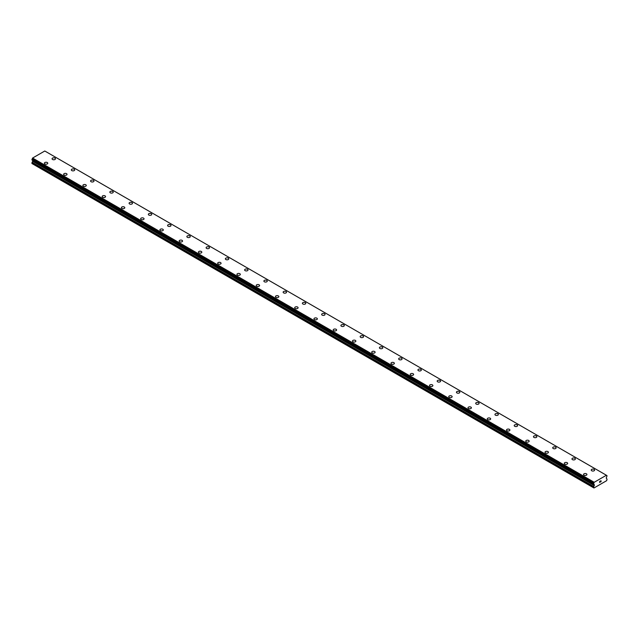 <?xml version="1.0" encoding="UTF-8"?>
<svg xmlns="http://www.w3.org/2000/svg" width="639" height="639" viewBox="0 0 639 639"><rect width="100%" height="100%" fill="white"/><g stroke="black" fill="none" stroke-linecap="round" stroke-linejoin="round"><path stroke-width="0.96" d="M52.071 158.784A1.701 0.982 180 0 1 53.125 157.873A1.701 0.982 180 0 1 54.978 158.089A1.701 0.982 180 0 1 55.473 158.784A1.701 0.982 180 0 1 54.427 159.694A1.701 0.982 180 0 1 52.566 159.478A1.701 0.982 180 0 1 52.071 158.784A1.701 0.982 180 0 1 53.125 157.881A1.701 0.982 180 0 1 54.978 158.089A1.701 0.982 180 0 1 55.473 158.784M71.328 169.902A1.701 0.982 180 0 1 72.375 168.992A1.701 0.982 180 0 1 74.236 169.207A1.701 0.982 180 0 1 74.731 169.902A1.701 0.982 180 0 1 73.677 170.805A1.701 0.982 180 0 1 71.824 170.597A1.701 0.982 180 0 1 71.328 169.902A1.701 0.982 180 0 1 72.383 168.992A1.701 0.982 180 0 1 74.236 169.207A1.701 0.982 180 0 1 74.731 169.902M90.578 181.021A1.701 0.982 180 0 1 91.633 180.11A1.701 0.982 180 0 1 93.486 180.326A1.701 0.982 180 0 1 93.989 181.021A1.701 0.982 180 0 1 92.935 181.923A1.701 0.982 180 0 1 91.081 181.716A1.701 0.982 180 0 1 90.578 181.021A1.701 0.982 180 0 1 91.633 180.11A1.701 0.982 180 0 1 93.486 180.326A1.701 0.982 180 0 1 93.989 181.021M112.744 191.444A1.701 0.982 180 0 1 113.239 192.139A1.701 0.982 180 0 1 112.192 193.042A1.701 0.982 180 0 1 110.339 192.826A1.701 0.982 180 0 1 109.836 192.131A1.701 0.982 180 0 1 110.89 191.229A1.701 0.982 180 0 1 112.744 191.444M109.836 192.131A1.701 0.982 180 0 1 110.89 191.229A1.701 0.982 180 0 1 112.744 191.436A1.701 0.982 180 0 1 113.239 192.131M129.094 203.25A1.701 0.982 180 0 1 130.14 202.347A1.701 0.982 180 0 1 132.001 202.555A1.701 0.982 180 0 1 132.497 203.25A1.701 0.982 180 0 1 131.45 204.16A1.701 0.982 180 0 1 129.589 203.945A1.701 0.982 180 0 1 129.094 203.25A1.701 0.982 180 0 1 130.148 202.347A1.701 0.982 180 0 1 132.001 202.563A1.701 0.982 180 0 1 132.497 203.25M148.352 214.369A1.701 0.982 180 0 1 149.398 213.458A1.701 0.982 180 0 1 151.251 213.674A1.701 0.982 180 0 1 151.755 214.369A1.701 0.982 180 0 1 150.7 215.279A1.701 0.982 180 0 1 148.847 215.063A1.701 0.982 180 0 1 148.352 214.369A1.701 0.982 180 0 1 149.398 213.466A1.701 0.982 180 0 1 151.251 213.674A1.701 0.982 180 0 1 151.755 214.369M167.602 225.487A1.701 0.982 180 0 1 168.656 224.577A1.701 0.982 180 0 1 170.509 224.792A1.701 0.982 180 0 1 171.012 225.487A1.701 0.982 180 0 1 169.958 226.39A1.701 0.982 180 0 1 168.105 226.182A1.701 0.982 180 0 1 167.602 225.487A1.701 0.982 180 0 1 168.656 224.585A1.701 0.982 180 0 1 170.509 224.792A1.701 0.982 180 0 1 171.012 225.487M186.86 236.606A1.701 0.982 180 0 1 187.914 235.695A1.701 0.982 180 0 1 189.767 235.911A1.701 0.982 180 0 1 190.262 236.606A1.701 0.982 180 0 1 189.216 237.508A1.701 0.982 180 0 1 187.355 237.301A1.701 0.982 180 0 1 186.86 236.606A1.701 0.982 180 0 1 187.914 235.695A1.701 0.982 180 0 1 189.767 235.911A1.701 0.982 180 0 1 190.262 236.606M206.117 247.716A1.701 0.982 180 0 1 207.164 246.814A1.701 0.982 180 0 1 209.025 247.021A1.701 0.982 180 0 1 209.52 247.724A1.701 0.982 180 0 1 208.466 248.627A1.701 0.982 180 0 1 206.613 248.411A1.701 0.982 180 0 1 206.117 247.716A1.701 0.982 180 0 1 207.172 246.814A1.701 0.982 180 0 1 209.025 247.029A1.701 0.982 180 0 1 209.52 247.716M225.367 258.835A1.701 0.982 180 0 1 226.422 257.932A1.701 0.982 180 0 1 228.275 258.14A1.701 0.982 180 0 1 228.778 258.835A1.701 0.982 180 0 1 227.724 259.746A1.701 0.982 180 0 1 225.871 259.53A1.701 0.982 180 0 1 225.367 258.835A1.701 0.982 180 0 1 226.422 257.932A1.701 0.982 180 0 1 228.275 258.148A1.701 0.982 180 0 1 228.778 258.835M244.625 269.954A1.701 0.982 180 0 1 245.68 269.043A1.701 0.982 180 0 1 247.533 269.259A1.701 0.982 180 0 1 248.028 269.954A1.701 0.982 180 0 1 246.981 270.864A1.701 0.982 180 0 1 245.128 270.648A1.701 0.982 180 0 1 244.625 269.954A1.701 0.982 180 0 1 245.68 269.051A1.701 0.982 180 0 1 247.533 269.267A1.701 0.982 180 0 1 248.028 269.954M263.883 281.072A1.701 0.982 180 0 1 264.929 280.162A1.701 0.982 180 0 1 266.79 280.377A1.701 0.982 180 0 1 267.286 281.072A1.701 0.982 180 0 1 266.239 281.983A1.701 0.982 180 0 1 264.378 281.767A1.701 0.982 180 0 1 263.883 281.072A1.701 0.982 180 0 1 264.937 280.17A1.701 0.982 180 0 1 266.79 280.377A1.701 0.982 180 0 1 267.286 281.072M283.141 292.191A1.701 0.982 180 0 1 284.187 291.28A1.701 0.982 180 0 1 286.04 291.496A1.701 0.982 180 0 1 286.544 292.191A1.701 0.982 180 0 1 285.489 293.093A1.701 0.982 180 0 1 283.636 292.886A1.701 0.982 180 0 1 283.141 292.191A1.701 0.982 180 0 1 284.187 291.28A1.701 0.982 180 0 1 286.04 291.496A1.701 0.982 180 0 1 286.544 292.191M302.391 303.309A1.701 0.982 180 0 1 303.445 302.399A1.701 0.982 180 0 1 305.298 302.614A1.701 0.982 180 0 1 305.801 303.309M305.298 302.606A1.701 0.982 180 0 1 305.801 303.301A1.701 0.982 180 0 1 304.747 304.212A1.701 0.982 180 0 1 302.894 303.996A1.701 0.982 180 0 1 302.391 303.301A1.701 0.982 180 0 1 303.445 302.399A1.701 0.982 180 0 1 305.298 302.606M324.556 313.733A1.701 0.982 180 0 1 325.051 314.428A1.701 0.982 180 0 1 324.005 315.331A1.701 0.982 180 0 1 322.144 315.115A1.701 0.982 180 0 1 321.649 314.42A1.701 0.982 180 0 1 322.703 313.517A1.701 0.982 180 0 1 324.556 313.733M321.649 314.42A1.701 0.982 180 0 1 322.703 313.517A1.701 0.982 180 0 1 324.556 313.725A1.701 0.982 180 0 1 325.051 314.42M340.906 325.539A1.701 0.982 180 0 1 341.953 324.628A1.701 0.982 180 0 1 343.814 324.844A1.701 0.982 180 0 1 344.309 325.539A1.701 0.982 180 0 1 343.255 326.449A1.701 0.982 180 0 1 341.402 326.233A1.701 0.982 180 0 1 340.906 325.539A1.701 0.982 180 0 1 341.961 324.636A1.701 0.982 180 0 1 343.814 324.852A1.701 0.982 180 0 1 344.309 325.539M360.156 336.657A1.701 0.982 180 0 1 361.211 335.747A1.701 0.982 180 0 1 363.064 335.962A1.701 0.982 180 0 1 363.567 336.657A1.701 0.982 180 0 1 362.513 337.568A1.701 0.982 180 0 1 360.66 337.352A1.701 0.982 180 0 1 360.156 336.657A1.701 0.982 180 0 1 361.211 335.755A1.701 0.982 180 0 1 363.064 335.962A1.701 0.982 180 0 1 363.567 336.657M379.414 347.776A1.701 0.982 180 0 1 380.469 346.865A1.701 0.982 180 0 1 382.322 347.081A1.701 0.982 180 0 1 382.817 347.776A1.701 0.982 180 0 1 381.771 348.678A1.701 0.982 180 0 1 379.917 348.471A1.701 0.982 180 0 1 379.414 347.776A1.701 0.982 180 0 1 380.469 346.873A1.701 0.982 180 0 1 382.322 347.081A1.701 0.982 180 0 1 382.817 347.776M398.672 358.894A1.701 0.982 180 0 1 399.718 357.984A1.701 0.982 180 0 1 401.58 358.199A1.701 0.982 180 0 1 402.075 358.894A1.701 0.982 180 0 1 401.028 359.797A1.701 0.982 180 0 1 399.167 359.589A1.701 0.982 180 0 1 398.672 358.894A1.701 0.982 180 0 1 399.726 357.984A1.701 0.982 180 0 1 401.58 358.199A1.701 0.982 180 0 1 402.075 358.894M417.93 370.005A1.701 0.982 180 0 1 418.976 369.102A1.701 0.982 180 0 1 420.829 369.31A1.701 0.982 180 0 1 421.333 370.013A1.701 0.982 180 0 1 420.278 370.916A1.701 0.982 180 0 1 418.425 370.7A1.701 0.982 180 0 1 417.93 370.005A1.701 0.982 180 0 1 418.976 369.102A1.701 0.982 180 0 1 420.829 369.318A1.701 0.982 180 0 1 421.333 370.005M437.18 381.124A1.701 0.982 180 0 1 438.234 380.221A1.701 0.982 180 0 1 440.087 380.429A1.701 0.982 180 0 1 440.591 381.124A1.701 0.982 180 0 1 439.536 382.034A1.701 0.982 180 0 1 437.683 381.818A1.701 0.982 180 0 1 437.18 381.124A1.701 0.982 180 0 1 438.234 380.221A1.701 0.982 180 0 1 440.087 380.437A1.701 0.982 180 0 1 440.591 381.124M456.438 392.242A1.701 0.982 180 0 1 457.492 391.332A1.701 0.982 180 0 1 459.345 391.547A1.701 0.982 180 0 1 459.84 392.242A1.701 0.982 180 0 1 458.794 393.153A1.701 0.982 180 0 1 456.933 392.937A1.701 0.982 180 0 1 456.438 392.242A1.701 0.982 180 0 1 457.492 391.34A1.701 0.982 180 0 1 459.345 391.547A1.701 0.982 180 0 1 459.84 392.242M475.696 403.361A1.701 0.982 180 0 1 476.742 402.45A1.701 0.982 180 0 1 478.603 402.666A1.701 0.982 180 0 1 479.098 403.361A1.701 0.982 180 0 1 478.044 404.263A1.701 0.982 180 0 1 476.191 404.056A1.701 0.982 180 0 1 475.696 403.361A1.701 0.982 180 0 1 476.75 402.458A1.701 0.982 180 0 1 478.603 402.666A1.701 0.982 180 0 1 479.098 403.361M494.945 414.479A1.701 0.982 180 0 1 496 413.569A1.701 0.982 180 0 1 497.853 413.784A1.701 0.982 180 0 1 498.356 414.479A1.701 0.982 180 0 1 497.302 415.382A1.701 0.982 180 0 1 495.449 415.174A1.701 0.982 180 0 1 494.945 414.479A1.701 0.982 180 0 1 496 413.569A1.701 0.982 180 0 1 497.853 413.784A1.701 0.982 180 0 1 498.356 414.479M514.203 425.598A1.701 0.982 180 0 1 515.258 424.687A1.701 0.982 180 0 1 517.111 424.903A1.701 0.982 180 0 1 517.606 425.598M517.111 424.895A1.701 0.982 180 0 1 517.606 425.59A1.701 0.982 180 0 1 516.56 426.501A1.701 0.982 180 0 1 514.707 426.285A1.701 0.982 180 0 1 514.203 425.59A1.701 0.982 180 0 1 515.258 424.687A1.701 0.982 180 0 1 517.111 424.895M536.369 436.022A1.701 0.982 180 0 1 536.864 436.709A1.701 0.982 180 0 1 535.817 437.619A1.701 0.982 180 0 1 533.956 437.403A1.701 0.982 180 0 1 533.461 436.709A1.701 0.982 180 0 1 534.516 435.806A1.701 0.982 180 0 1 536.369 436.022M533.461 436.709A1.701 0.982 180 0 1 534.508 435.806A1.701 0.982 180 0 1 536.369 436.014A1.701 0.982 180 0 1 536.864 436.709M552.719 447.827A1.701 0.982 180 0 1 553.765 446.917A1.701 0.982 180 0 1 555.618 447.132A1.701 0.982 180 0 1 556.122 447.827A1.701 0.982 180 0 1 555.067 448.738A1.701 0.982 180 0 1 553.214 448.522A1.701 0.982 180 0 1 552.719 447.827A1.701 0.982 180 0 1 553.765 446.925A1.701 0.982 180 0 1 555.618 447.14A1.701 0.982 180 0 1 556.122 447.827M571.969 458.946A1.701 0.982 180 0 1 573.023 458.035A1.701 0.982 180 0 1 574.876 458.251A1.701 0.982 180 0 1 575.38 458.946A1.701 0.982 180 0 1 574.325 459.856A1.701 0.982 180 0 1 572.472 459.641A1.701 0.982 180 0 1 571.969 458.946A1.701 0.982 180 0 1 573.023 458.043A1.701 0.982 180 0 1 574.876 458.251A1.701 0.982 180 0 1 575.38 458.946M591.227 470.064A1.701 0.982 180 0 1 592.281 469.154A1.701 0.982 180 0 1 594.134 469.369A1.701 0.982 180 0 1 594.629 470.064A1.701 0.982 180 0 1 593.583 470.967A1.701 0.982 180 0 1 591.722 470.759A1.701 0.982 180 0 1 591.227 470.064A1.701 0.982 180 0 1 592.281 469.154A1.701 0.982 180 0 1 594.134 469.369A1.701 0.982 180 0 1 594.629 470.064M44.371 163.233A1.701 0.982 180 0 1 45.417 162.322A1.701 0.982 180 0 1 47.278 162.538A1.701 0.982 180 0 1 47.773 163.233A1.701 0.982 180 0 1 46.719 164.135A1.701 0.982 180 0 1 44.866 163.927A1.701 0.982 180 0 1 44.371 163.233A1.701 0.982 180 0 1 45.425 162.322A1.701 0.982 180 0 1 47.278 162.538A1.701 0.982 180 0 1 47.773 163.233M63.62 174.351A1.701 0.982 180 0 1 64.675 173.441A1.701 0.982 180 0 1 66.528 173.656A1.701 0.982 180 0 1 67.031 174.351M66.528 173.648A1.701 0.982 180 0 1 67.031 174.343A1.701 0.982 180 0 1 65.977 175.254A1.701 0.982 180 0 1 64.124 175.038A1.701 0.982 180 0 1 63.62 174.343A1.701 0.982 180 0 1 64.675 173.441A1.701 0.982 180 0 1 66.528 173.648M85.786 184.775A1.701 0.982 180 0 1 86.281 185.462A1.701 0.982 180 0 1 85.235 186.372A1.701 0.982 180 0 1 83.382 186.157A1.701 0.982 180 0 1 82.878 185.462A1.701 0.982 180 0 1 83.933 184.559A1.701 0.982 180 0 1 85.786 184.775M82.878 185.462A1.701 0.982 180 0 1 83.933 184.559A1.701 0.982 180 0 1 85.786 184.767A1.701 0.982 180 0 1 86.281 185.462M102.136 196.58A1.701 0.982 180 0 1 103.183 195.67A1.701 0.982 180 0 1 105.044 195.885A1.701 0.982 180 0 1 105.539 196.58A1.701 0.982 180 0 1 104.492 197.491A1.701 0.982 180 0 1 102.631 197.275A1.701 0.982 180 0 1 102.136 196.58A1.701 0.982 180 0 1 103.191 195.678A1.701 0.982 180 0 1 105.044 195.893A1.701 0.982 180 0 1 105.539 196.58M121.394 207.699A1.701 0.982 180 0 1 122.44 206.788A1.701 0.982 180 0 1 124.293 207.004A1.701 0.982 180 0 1 124.797 207.699A1.701 0.982 180 0 1 123.742 208.61A1.701 0.982 180 0 1 121.889 208.394A1.701 0.982 180 0 1 121.394 207.699A1.701 0.982 180 0 1 122.44 206.796A1.701 0.982 180 0 1 124.293 207.004A1.701 0.982 180 0 1 124.797 207.699M140.644 218.818A1.701 0.982 180 0 1 141.698 217.907A1.701 0.982 180 0 1 143.551 218.123A1.701 0.982 180 0 1 144.055 218.818A1.701 0.982 180 0 1 143 219.72A1.701 0.982 180 0 1 141.147 219.512A1.701 0.982 180 0 1 140.644 218.818A1.701 0.982 180 0 1 141.698 217.907A1.701 0.982 180 0 1 143.551 218.123A1.701 0.982 180 0 1 144.055 218.818M159.902 229.936A1.701 0.982 180 0 1 160.956 229.026A1.701 0.982 180 0 1 162.809 229.241A1.701 0.982 180 0 1 163.304 229.936A1.701 0.982 180 0 1 162.258 230.839A1.701 0.982 180 0 1 160.397 230.631A1.701 0.982 180 0 1 159.902 229.936A1.701 0.982 180 0 1 160.956 229.026A1.701 0.982 180 0 1 162.809 229.241A1.701 0.982 180 0 1 163.304 229.936M179.16 241.047A1.701 0.982 180 0 1 180.206 240.144A1.701 0.982 180 0 1 182.067 240.352A1.701 0.982 180 0 1 182.562 241.055A1.701 0.982 180 0 1 181.508 241.957A1.701 0.982 180 0 1 179.655 241.742A1.701 0.982 180 0 1 179.16 241.047A1.701 0.982 180 0 1 180.214 240.144A1.701 0.982 180 0 1 182.067 240.36A1.701 0.982 180 0 1 182.562 241.047M198.41 252.165A1.701 0.982 180 0 1 199.464 251.255A1.701 0.982 180 0 1 201.317 251.47A1.701 0.982 180 0 1 201.82 252.165A1.701 0.982 180 0 1 200.766 253.076A1.701 0.982 180 0 1 198.913 252.86A1.701 0.982 180 0 1 198.41 252.165A1.701 0.982 180 0 1 199.464 251.263A1.701 0.982 180 0 1 201.317 251.478A1.701 0.982 180 0 1 201.82 252.165M217.667 263.284A1.701 0.982 180 0 1 218.722 262.373A1.701 0.982 180 0 1 220.575 262.589A1.701 0.982 180 0 1 221.07 263.284A1.701 0.982 180 0 1 220.024 264.195A1.701 0.982 180 0 1 218.171 263.979A1.701 0.982 180 0 1 217.667 263.284A1.701 0.982 180 0 1 218.722 262.381A1.701 0.982 180 0 1 220.575 262.589A1.701 0.982 180 0 1 221.07 263.284M236.925 274.403A1.701 0.982 180 0 1 237.972 273.492A1.701 0.982 180 0 1 239.833 273.708A1.701 0.982 180 0 1 240.328 274.403A1.701 0.982 180 0 1 239.282 275.305A1.701 0.982 180 0 1 237.42 275.097A1.701 0.982 180 0 1 236.925 274.403A1.701 0.982 180 0 1 237.98 273.5A1.701 0.982 180 0 1 239.833 273.708A1.701 0.982 180 0 1 240.328 274.403M256.183 285.521A1.701 0.982 180 0 1 257.229 284.611A1.701 0.982 180 0 1 259.083 284.826A1.701 0.982 180 0 1 259.586 285.521A1.701 0.982 180 0 1 258.531 286.424A1.701 0.982 180 0 1 256.678 286.216A1.701 0.982 180 0 1 256.183 285.521A1.701 0.982 180 0 1 257.229 284.611A1.701 0.982 180 0 1 259.083 284.826A1.701 0.982 180 0 1 259.586 285.521M275.433 296.64A1.701 0.982 180 0 1 276.487 295.729A1.701 0.982 180 0 1 278.34 295.945A1.701 0.982 180 0 1 278.844 296.64M278.34 295.937A1.701 0.982 180 0 1 278.844 296.632A1.701 0.982 180 0 1 277.789 297.542A1.701 0.982 180 0 1 275.936 297.327A1.701 0.982 180 0 1 275.433 296.632A1.701 0.982 180 0 1 276.487 295.729A1.701 0.982 180 0 1 278.34 295.937M297.598 307.063A1.701 0.982 180 0 1 298.093 307.75A1.701 0.982 180 0 1 297.047 308.661A1.701 0.982 180 0 1 295.186 308.445A1.701 0.982 180 0 1 294.691 307.75A1.701 0.982 180 0 1 295.745 306.848A1.701 0.982 180 0 1 297.598 307.063M294.691 307.75A1.701 0.982 180 0 1 295.745 306.848A1.701 0.982 180 0 1 297.598 307.055A1.701 0.982 180 0 1 298.093 307.75M313.949 318.869A1.701 0.982 180 0 1 314.995 317.958A1.701 0.982 180 0 1 316.856 318.174A1.701 0.982 180 0 1 317.351 318.869A1.701 0.982 180 0 1 316.297 319.78A1.701 0.982 180 0 1 314.444 319.564A1.701 0.982 180 0 1 313.949 318.869A1.701 0.982 180 0 1 315.003 317.966A1.701 0.982 180 0 1 316.856 318.182A1.701 0.982 180 0 1 317.351 318.869M333.199 329.988A1.701 0.982 180 0 1 334.253 329.077A1.701 0.982 180 0 1 336.106 329.293A1.701 0.982 180 0 1 336.609 329.988A1.701 0.982 180 0 1 335.555 330.89A1.701 0.982 180 0 1 333.702 330.683A1.701 0.982 180 0 1 333.199 329.988A1.701 0.982 180 0 1 334.253 329.085A1.701 0.982 180 0 1 336.106 329.293A1.701 0.982 180 0 1 336.609 329.988M352.456 341.106A1.701 0.982 180 0 1 353.511 340.196A1.701 0.982 180 0 1 355.364 340.411A1.701 0.982 180 0 1 355.859 341.106A1.701 0.982 180 0 1 354.813 342.009A1.701 0.982 180 0 1 352.96 341.801A1.701 0.982 180 0 1 352.456 341.106A1.701 0.982 180 0 1 353.511 340.196A1.701 0.982 180 0 1 355.364 340.411A1.701 0.982 180 0 1 355.859 341.106M371.714 352.217A1.701 0.982 180 0 1 372.761 351.314A1.701 0.982 180 0 1 374.622 351.522A1.701 0.982 180 0 1 375.117 352.225A1.701 0.982 180 0 1 374.071 353.127A1.701 0.982 180 0 1 372.21 352.912A1.701 0.982 180 0 1 371.714 352.217A1.701 0.982 180 0 1 372.769 351.314A1.701 0.982 180 0 1 374.622 351.53A1.701 0.982 180 0 1 375.117 352.217M390.972 363.335A1.701 0.982 180 0 1 392.019 362.433A1.701 0.982 180 0 1 393.872 362.64A1.701 0.982 180 0 1 394.375 363.343A1.701 0.982 180 0 1 393.32 364.246A1.701 0.982 180 0 1 391.467 364.03A1.701 0.982 180 0 1 390.972 363.335A1.701 0.982 180 0 1 392.019 362.433A1.701 0.982 180 0 1 393.872 362.648A1.701 0.982 180 0 1 394.375 363.335M410.222 374.454A1.701 0.982 180 0 1 411.276 373.543A1.701 0.982 180 0 1 413.129 373.759A1.701 0.982 180 0 1 413.633 374.454A1.701 0.982 180 0 1 412.578 375.365A1.701 0.982 180 0 1 410.725 375.149A1.701 0.982 180 0 1 410.222 374.454A1.701 0.982 180 0 1 411.276 373.551A1.701 0.982 180 0 1 413.129 373.767A1.701 0.982 180 0 1 413.633 374.454M429.48 385.573A1.701 0.982 180 0 1 430.534 384.662A1.701 0.982 180 0 1 432.387 384.878A1.701 0.982 180 0 1 432.883 385.573A1.701 0.982 180 0 1 431.836 386.483A1.701 0.982 180 0 1 429.975 386.268A1.701 0.982 180 0 1 429.48 385.573A1.701 0.982 180 0 1 430.534 384.67A1.701 0.982 180 0 1 432.387 384.878A1.701 0.982 180 0 1 432.883 385.573M448.738 396.691A1.701 0.982 180 0 1 449.784 395.781A1.701 0.982 180 0 1 451.645 395.996A1.701 0.982 180 0 1 452.14 396.691A1.701 0.982 180 0 1 451.086 397.594A1.701 0.982 180 0 1 449.233 397.386A1.701 0.982 180 0 1 448.738 396.691A1.701 0.982 180 0 1 449.792 395.781A1.701 0.982 180 0 1 451.645 395.996A1.701 0.982 180 0 1 452.14 396.691M467.988 407.81A1.701 0.982 180 0 1 469.042 406.899A1.701 0.982 180 0 1 470.895 407.115A1.701 0.982 180 0 1 471.398 407.81A1.701 0.982 180 0 1 470.344 408.712A1.701 0.982 180 0 1 468.491 408.505A1.701 0.982 180 0 1 467.988 407.81A1.701 0.982 180 0 1 469.042 406.899A1.701 0.982 180 0 1 470.895 407.115A1.701 0.982 180 0 1 471.398 407.81M487.245 418.928A1.701 0.982 180 0 1 488.3 418.018A1.701 0.982 180 0 1 490.153 418.233A1.701 0.982 180 0 1 490.648 418.928M490.153 418.226A1.701 0.982 180 0 1 490.648 418.92A1.701 0.982 180 0 1 489.602 419.831A1.701 0.982 180 0 1 487.749 419.615A1.701 0.982 180 0 1 487.245 418.92A1.701 0.982 180 0 1 488.3 418.018A1.701 0.982 180 0 1 490.153 418.226M509.411 429.352A1.701 0.982 180 0 1 509.906 430.039A1.701 0.982 180 0 1 508.86 430.95A1.701 0.982 180 0 1 506.999 430.734A1.701 0.982 180 0 1 506.503 430.039A1.701 0.982 180 0 1 507.558 429.136A1.701 0.982 180 0 1 509.411 429.352M506.503 430.039A1.701 0.982 180 0 1 507.55 429.136A1.701 0.982 180 0 1 509.411 429.344A1.701 0.982 180 0 1 509.906 430.039M525.761 441.158A1.701 0.982 180 0 1 526.808 440.247A1.701 0.982 180 0 1 528.661 440.463A1.701 0.982 180 0 1 529.164 441.158A1.701 0.982 180 0 1 528.11 442.068A1.701 0.982 180 0 1 526.256 441.853A1.701 0.982 180 0 1 525.761 441.158A1.701 0.982 180 0 1 526.808 440.255A1.701 0.982 180 0 1 528.661 440.463A1.701 0.982 180 0 1 529.164 441.158M545.011 452.276A1.701 0.982 180 0 1 546.065 451.366A1.701 0.982 180 0 1 547.919 451.581A1.701 0.982 180 0 1 548.422 452.276A1.701 0.982 180 0 1 547.367 453.179A1.701 0.982 180 0 1 545.514 452.971A1.701 0.982 180 0 1 545.011 452.276A1.701 0.982 180 0 1 546.065 451.374A1.701 0.982 180 0 1 547.919 451.581A1.701 0.982 180 0 1 548.422 452.276M564.269 463.395A1.701 0.982 180 0 1 565.323 462.484A1.701 0.982 180 0 1 567.176 462.7A1.701 0.982 180 0 1 567.672 463.395A1.701 0.982 180 0 1 566.625 464.297A1.701 0.982 180 0 1 564.764 464.09A1.701 0.982 180 0 1 564.269 463.395A1.701 0.982 180 0 1 565.323 462.484A1.701 0.982 180 0 1 567.176 462.7A1.701 0.982 180 0 1 567.672 463.395M583.527 474.505A1.701 0.982 180 0 1 584.573 473.603A1.701 0.982 180 0 1 586.434 473.811A1.701 0.982 180 0 1 586.929 474.513A1.701 0.982 180 0 1 585.875 475.416A1.701 0.982 180 0 1 584.022 475.2A1.701 0.982 180 0 1 583.527 474.505A1.701 0.982 180 0 1 584.581 473.603A1.701 0.982 180 0 1 586.434 473.819A1.701 0.982 180 0 1 586.929 474.505M599.67 481.455L600.149 481.167L599.67 481.455M599.67 481.958L599.67 482.397L599.662 481.958M599.606 482.501L600.149 481.095M600.524 481.159L601.027 480.696M600.9 481.295L600.604 481.854L600.9 481.295M600.604 481.854L601.123 481.558L600.604 481.854M600.468 481.998L601.123 481.63L600.476 482.006L601.011 480.816M593.655 484.274L594.094 484.498L593.567 483.595L594.214 482.285L606.403 475.248L607.05 475.815L606.227 478.028L607.05 479.226L606.667 480.664L593.958 487.996L593.575 487.006L594.262 485.544L32.637 161.3L31.95 162.761L31.95 163.528L593.575 487.773M594.262 485.544L594.094 484.498M32.749 160.469L32.637 161.3M606.403 475.248L44.786 151.004L32.597 158.041L31.982 160.03L593.575 484.234M44.946 151.092L606.563 475.344M594.214 482.285L32.597 158.041M594.03 482.669L32.405 158.424M593.639 483.459L32.014 159.215M593.567 483.595L31.95 159.343M594.398 485.201L32.773 160.956M593.575 487.006L31.95 162.761M594.054 482.565L32.437 158.312M593.567 484.218L31.95 159.966M594.398 484.857L32.773 160.605M593.703 486.535L32.086 162.282M607.026 475.759L606.595 475.512M593.599 484.274L31.982 160.03"/></g></svg>
